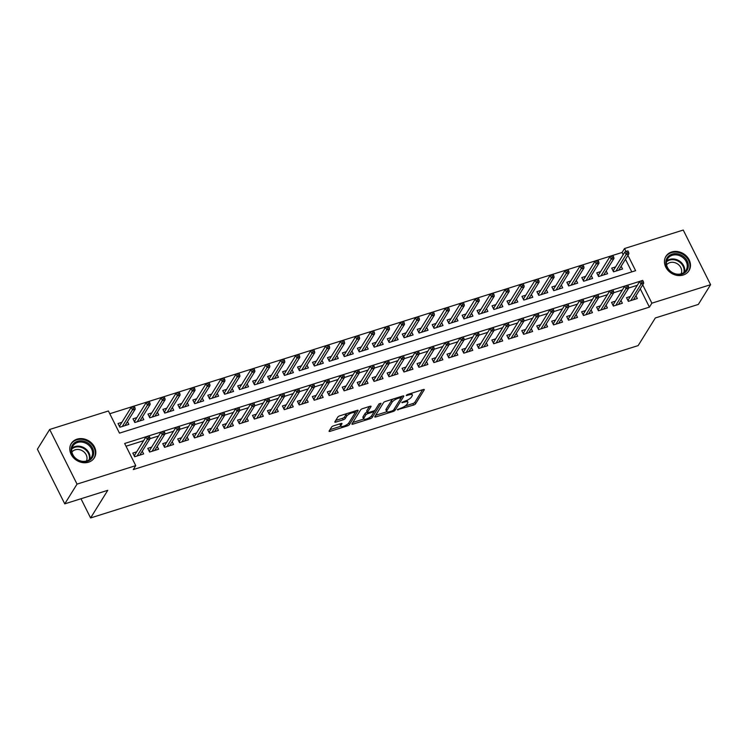 <?xml version="1.0" encoding="UTF-8"?>
<svg xmlns="http://www.w3.org/2000/svg" width="748" height="748" viewBox="0 0 748 748"><rect width="100%" height="100%" fill="white"/><g stroke="black" fill="none" stroke-linecap="round" stroke-linejoin="round"><path stroke-width="1.12" d="M397.319 409.736L413.616 405.042A1.711 0.533 153.4 0 0 415.561 403.808L424.238 389.858A1.711 0.533 153.4 0 0 424.294 389.558A1.711 0.533 153.4 0 0 423.246 389.54L407.641 394.458L406.239 395.533L408.988 394.907A5.46 1.711 153.4 0 1 412.335 394.935A5.46 1.711 153.4 0 1 412.148 395.907L411.428 397.066A5.46 1.711 153.4 0 1 405.182 401.031L401.798 402.527L404.509 402.115A5.46 1.711 153.4 0 1 407.856 402.144A5.46 1.711 153.4 0 1 407.669 403.116L406.94 404.275A5.46 1.711 153.4 0 1 400.704 408.23L397.319 409.736M77.035 439.151A13.567 11.463 -148.1 0 1 92.116 443.62A13.567 11.463 -148.1 0 1 94.323 457.832A13.567 11.463 -148.1 0 1 88.563 462.189A13.567 11.463 -148.1 0 1 73.482 457.72A13.567 11.463 -148.1 0 1 71.275 443.508A13.567 11.463 -148.1 0 1 77.035 439.151M671.704 251.973A13.567 11.463 -148.1 0 1 686.786 256.442A13.567 11.463 -148.1 0 1 688.992 270.654A13.567 11.463 -148.1 0 1 683.242 275.012A13.567 11.463 -148.1 0 1 668.151 270.542A13.567 11.463 -148.1 0 1 665.944 256.33A13.567 11.463 -148.1 0 1 671.704 251.973M333.524 425.855A1.711 0.533 153.4 0 0 331.579 427.089L329.148 431.007A1.711 0.533 153.4 0 0 329.083 431.306A1.711 0.533 153.4 0 0 330.13 431.325L347.455 425.864A1.711 0.533 153.4 0 0 349.41 424.63L358.077 410.68A1.711 0.533 153.4 0 0 358.142 410.381A1.711 0.533 153.4 0 0 357.095 410.362L339.77 415.823A1.711 0.533 153.4 0 0 337.816 417.057L334.88 421.788A1.711 0.533 153.4 0 0 334.814 422.087A1.711 0.533 153.4 0 0 335.861 422.096L343.276 419.768A1.711 0.533 153.4 0 0 345.23 418.525L346.689 416.178A4.563 1.431 153.4 0 1 350.952 413.223A4.563 1.431 153.4 0 1 354.702 412.896A4.563 1.431 153.4 0 1 354.543 413.709L348.83 422.891A4.563 1.431 153.4 0 1 344.576 425.855A4.563 1.431 153.4 0 1 340.826 426.173A4.563 1.431 153.4 0 1 340.976 425.369L341.93 423.836A1.711 0.533 153.4 0 0 341.986 423.536A1.711 0.533 153.4 0 0 340.938 423.527L333.524 425.855M623.178 254.703L622.065 252.478L624.524 248.532L683.242 230.047L710.6 284.689L698.333 304.427L655.323 317.965L638.138 345.604L90.592 517.953L107.768 490.314L64.758 503.853L77.035 484.115L49.667 429.474L108.395 410.989L119.484 433.139L635.613 270.683L627.927 255.339M710.6 284.689L651.882 303.174L642.719 284.876M147.178 436.393L124.654 443.48L135.753 465.63L133.294 469.576L649.423 307.119L651.882 303.174M135.753 465.63L77.035 484.115M374.813 416.636A1.711 0.533 153.4 0 0 374.757 416.935A1.711 0.533 153.4 0 0 375.795 416.945L393.13 411.494A1.711 0.533 153.4 0 0 395.075 410.25L403.752 396.3A1.711 0.533 153.4 0 0 403.808 396.001A1.711 0.533 153.4 0 0 402.761 395.991L385.435 401.442A1.711 0.533 153.4 0 0 383.481 402.686L374.813 416.636M370.288 418.684L352.963 424.135A1.711 0.533 153.4 0 1 351.915 424.125A1.711 0.533 153.4 0 1 351.981 423.817L360.648 409.867A1.711 0.533 153.4 0 1 362.602 408.632L370.017 406.295A1.711 0.533 153.4 0 1 371.064 406.314A1.711 0.533 153.4 0 1 370.999 406.613L367.483 412.27A1.711 0.533 153.4 0 0 367.427 412.569A1.711 0.533 153.4 0 0 368.474 412.578L373.392 411.035A1.711 0.533 153.4 0 0 375.346 409.792L379.002 403.911L381.059 403.256L372.242 417.44A1.711 0.533 153.4 0 1 370.288 418.684L369.68 417.459M121.896 422.311L118.025 423.527L119.876 427.22L128.852 424.397L127.469 421.62M136.856 417.599L132.985 418.815L134.836 422.508L143.812 419.684L142.429 416.916M151.816 412.896L147.954 414.111L149.796 417.795L158.772 414.972L157.389 412.204M166.776 408.184L162.914 409.399L164.756 413.092L173.732 410.269L172.349 407.501M181.736 403.471L177.874 404.687L179.716 408.38L188.692 405.556L187.309 402.789M196.696 398.768L192.834 399.984L194.676 403.677L203.652 400.844L202.269 398.076M211.656 394.056L207.794 395.271L209.636 398.964L218.612 396.141L217.229 393.373M226.616 389.343L222.754 390.568L224.596 394.252L233.572 391.428L232.189 388.661M241.576 384.64L237.714 385.856L239.556 389.549L248.532 386.725L247.149 383.948M256.536 379.928L252.674 381.143L254.516 384.837L263.492 382.013L262.109 379.245M271.496 375.225L267.634 376.44L269.476 380.124L278.452 377.301L277.069 374.533M286.456 370.512L282.594 371.728L284.446 375.421L293.422 372.598L292.029 369.83M301.416 365.8L297.554 367.016L299.406 370.709L308.382 367.885L306.989 365.118M316.376 361.097L312.514 362.312L314.366 366.006L323.342 363.173L321.949 360.405M331.336 356.385L327.474 357.6L329.326 361.293L338.302 358.47L336.909 355.702M346.296 351.672L342.434 352.897L344.286 356.581L353.262 353.757L351.869 350.99M361.256 346.969L357.394 348.185L359.246 351.878L368.222 349.054L366.829 346.287M376.216 342.257L372.354 343.472L374.206 347.166L383.182 344.342L381.789 341.574M391.176 337.554L387.314 338.769L389.166 342.453L398.142 339.629L396.749 336.862M406.136 332.841L402.274 334.057L404.126 337.75L413.102 334.926L411.718 332.159M421.096 328.129L417.234 329.344L419.086 333.038L428.062 330.214L426.678 327.446M436.056 323.426L432.194 324.641L434.046 328.335L443.022 325.502L441.638 322.734M451.016 318.713L447.154 319.929L449.006 323.622L457.982 320.799L456.598 318.031M465.976 314.001L462.114 315.226L463.966 318.91L472.942 316.086L471.558 313.319M480.936 309.298L477.074 310.514L478.926 314.207L487.902 311.383L486.518 308.615M495.896 304.586L492.034 305.801L493.886 309.494L502.862 306.671L501.478 303.903M510.856 299.883L506.994 301.098L508.846 304.791L517.822 301.958L516.438 299.191M525.816 295.17L521.954 296.386L523.806 300.079L532.782 297.255L531.398 294.488M540.776 290.458L536.914 291.673L538.766 295.366L547.742 292.543L546.358 289.775M555.736 285.755L551.874 286.97L553.726 290.663L562.702 287.83L561.318 285.063M570.705 281.042L566.834 282.258L568.686 285.951L577.662 283.127L576.278 280.36M585.665 276.339L581.794 277.555L583.646 281.239L592.622 278.415L591.238 275.647M600.625 271.627L596.754 272.842L598.606 276.536L607.582 273.712L606.198 270.944M630.368 296.451L626.506 297.667L628.357 301.36L637.333 298.536L635.95 295.769M615.408 301.164L611.546 302.379L613.397 306.072L622.373 303.239L620.99 300.472M600.448 305.867L596.586 307.082L598.437 310.775L607.413 307.952L606.03 305.184M585.488 310.579L581.626 311.794L583.477 315.488L592.453 312.664L591.07 309.896M570.528 315.291L566.666 316.507L568.517 320.191L577.493 317.367L576.11 314.599M555.568 319.994L551.706 321.21L553.557 324.903L562.533 322.079L561.15 319.312M540.608 324.707L536.746 325.922L538.597 329.616L547.573 326.783L546.19 324.015M525.648 329.41L521.786 330.625L523.637 334.319L532.613 331.495L531.23 328.727M510.688 334.122L506.826 335.338L508.677 339.031L517.653 336.207L516.26 333.44M495.728 338.835L491.866 340.05L493.717 343.743L502.693 340.91L501.3 338.143M480.768 343.538L476.906 344.753L478.757 348.446L487.733 345.623L486.34 342.855M465.808 348.25L461.946 349.466L463.797 353.159L472.773 350.335L471.38 347.568M450.848 352.953L446.986 354.178L448.837 357.862L457.813 355.038L456.42 352.271M435.888 357.666L432.026 358.881L433.877 362.574L442.853 359.751L441.46 356.983M420.928 362.378L417.066 363.593L418.917 367.287L427.893 364.454L426.5 361.686M405.968 367.081L402.106 368.296L403.957 371.99L412.933 369.166L411.54 366.398M391.008 371.793L387.146 373.009L388.988 376.702L397.964 373.878L396.58 371.111M376.048 376.506L372.186 377.721L374.028 381.405L383.004 378.582L381.62 375.814M361.088 381.209L357.226 382.424L359.068 386.118L368.044 383.294L366.66 380.526M346.128 385.921L342.266 387.137L344.108 390.83L353.084 388.006L351.7 385.239M331.168 390.624L327.306 391.849L329.148 395.533L338.124 392.709L336.74 389.942M316.208 395.337L312.346 396.552L314.188 400.245L323.164 397.422L321.78 394.654M301.248 400.049L297.386 401.265L299.228 404.958L308.204 402.125L306.82 399.357M286.288 404.752L282.426 405.968L284.268 409.661L293.244 406.837L291.86 404.07M271.328 409.465L267.466 410.68L269.308 414.373L278.284 411.55L276.9 408.782M256.368 414.177L252.497 415.392L254.348 419.076L263.324 416.253L261.94 413.485M241.408 418.88L237.537 420.096L239.388 423.789L248.364 420.965L246.98 418.197M226.448 423.592L222.577 424.808L224.428 428.501L233.404 425.677L232.02 422.901M211.488 428.295L207.617 429.52L209.468 433.204L218.444 430.381L217.06 427.613M196.518 433.008L192.657 434.223L194.508 437.917L203.484 435.093L202.1 432.325M181.558 437.72L177.697 438.936L179.548 442.629L188.524 439.796L187.14 437.028M166.598 442.423L162.737 443.639L164.588 447.332L173.564 444.508L172.18 441.741M151.638 447.136L147.777 448.351L149.628 452.044L158.604 449.221L157.22 446.453M649.423 307.119L640.26 288.822M637.305 285.297L628.741 287.989L618.512 304.455M622.345 290L613.781 292.702L603.552 309.167M607.385 294.712L598.821 297.405L588.592 313.88M592.425 299.424L583.861 302.117M577.465 304.127L568.901 306.83L558.672 323.295M562.505 308.84L553.941 311.533L543.712 328.007M547.545 313.543L538.981 316.245L528.752 332.71M532.585 318.255L524.011 320.948M517.625 322.968L509.051 325.661L498.832 342.126M502.665 327.671L494.091 330.373L483.872 346.838M487.705 332.383L479.131 335.076M472.745 337.086L464.171 339.788L453.943 356.254M457.785 341.799L449.211 344.501L438.983 360.966M442.825 346.511L434.251 349.204L424.023 365.669M427.865 351.214L419.291 353.916M412.905 355.926L404.331 358.619L394.103 375.094M397.945 360.639L389.371 363.332L379.143 379.797M382.985 365.342L374.411 368.044L364.183 384.509M368.025 370.054L359.451 372.747M353.065 374.757L344.491 377.459L334.263 393.925M338.105 379.47L329.531 382.172L319.303 398.637M323.145 384.182L314.571 386.875M308.185 388.885L299.611 391.587L289.382 408.053M293.225 393.598L284.651 396.29L274.423 412.765M278.265 398.31L269.691 401.003L259.463 417.468M263.296 403.013L254.731 405.715M248.336 407.725L239.771 410.418L229.543 426.893M233.376 412.429L224.811 415.131L214.583 431.596M218.416 417.141L209.851 419.843L199.623 436.308M203.456 421.853L194.891 424.546L184.663 441.011M188.496 426.556L179.931 429.259L169.703 445.724M173.536 431.269L164.971 433.962L154.743 450.436M158.576 435.981L150.011 438.674M143.616 440.684L126.029 446.219M136.678 451.848L132.817 453.064L134.668 456.748L143.644 453.924L142.26 451.156M622.065 252.478L109.76 413.738M631.789 271.889L625.478 259.285M615.585 266.914L611.714 268.13L613.566 271.823L622.542 269L621.158 266.232M80.98 498.748L90.592 517.953M64.758 503.853L37.4 449.211L49.667 429.474M626.001 251.496L624.524 248.532M640.784 281.033L627.759 285.128M625.908 285.708L612.799 289.831M610.948 290.411L596.324 294.983L597.063 296.46L598.559 295.993L597.82 294.516M595.988 295.123L582.879 299.247M581.028 299.836L567.919 303.959M566.068 304.539L552.959 308.672M551.108 309.251L536.484 313.823L537.223 315.301L538.719 314.824L537.98 313.347M536.148 313.954L523.039 318.087M521.188 318.667L508.079 322.79M506.228 323.379L491.604 327.951L492.343 329.429L493.839 328.952L493.1 327.474M491.268 328.082L476.644 332.654L477.383 334.132L478.879 333.664L478.14 332.187M476.308 332.795L463.199 336.918M461.348 337.507L448.239 341.63M446.388 342.21L431.764 346.782L432.503 348.259L433.999 347.792L433.26 346.315M431.428 346.922L418.31 351.046M416.468 351.625L403.35 355.758M401.508 356.338L386.884 360.91L387.623 362.387L389.119 361.92L388.38 360.442M386.548 361.05L371.924 365.622L372.663 367.09L374.159 366.623L373.42 365.146M371.588 365.753L358.47 369.886M356.628 370.466L343.51 374.589M341.668 375.178L327.044 379.741L327.783 381.218L329.279 380.751L328.54 379.273M326.708 379.881L312.084 384.453L312.823 385.931L314.319 385.463L313.58 383.986M311.738 384.594L298.63 388.717M296.778 389.297L283.67 393.429M281.818 394.009L267.204 398.581L267.943 400.058L269.439 399.591L268.7 398.114M266.858 398.721L253.75 402.845M251.898 403.424L238.79 407.557M236.938 408.137L222.324 412.709L223.063 414.186L224.559 413.709L223.82 412.232M221.978 412.849L207.364 417.412L208.103 418.889L209.599 418.422L208.86 416.945M207.018 417.552L193.91 421.685M192.058 422.265L178.95 426.388M177.098 426.968L163.99 431.1M162.138 431.68L149.03 435.804M407.856 402.144L407.118 400.666A5.46 1.711 153.4 0 0 406.828 400.395M412.335 394.935L411.596 393.457A5.46 1.711 153.4 0 0 411.428 393.261M405.173 405.986L412.868 403.565A1.711 0.533 153.4 0 0 414.822 402.331L422.657 389.727M401.19 397.749L402.172 396.178M375.655 415.28L386.875 411.746M392.186 410.914L393.551 410.054L401.162 397.805L398.347 398.254A5.46 1.711 153.4 0 0 392.102 402.218L386.903 410.587A5.46 1.711 153.4 0 0 386.716 411.55A5.46 1.711 153.4 0 0 390.054 411.587L392.186 410.914M393.13 399.021A5.46 1.711 153.4 0 0 391.363 400.741L392.102 402.218M386.716 411.55L385.977 410.072A5.46 1.711 153.4 0 1 386.164 409.109L391.363 400.741M363.734 419.03L352.822 422.47M369.428 406.482L366.744 410.792A1.711 0.533 153.4 0 0 366.688 411.091L367.427 412.569M375.3 409.857L373.738 412.372M371.625 415.776L372.242 417.44M363.837 418.141A4.563 1.431 153.4 0 0 363.678 418.945A4.563 1.431 153.4 0 0 367.436 418.628A4.563 1.431 153.4 0 0 371.691 415.664L373.701 412.429A1.711 0.533 153.4 0 0 373.766 412.129A1.711 0.533 153.4 0 0 372.719 412.12L367.801 413.663A1.711 0.533 153.4 0 0 365.847 414.906L363.837 418.141L363.098 416.664A4.563 1.431 153.4 0 0 362.939 417.468L363.678 418.945M363.098 416.664L365.108 413.429A1.711 0.533 153.4 0 1 367.062 412.195L367.212 412.139M370.999 416.468A1.711 0.533 153.4 0 0 371.504 415.963M340.826 426.173L340.078 424.696A4.563 1.431 153.4 0 1 340.237 423.892L340.349 423.705M354.702 412.896L353.963 411.428A4.563 1.431 153.4 0 0 353.926 411.363M347.109 413.504A4.563 1.431 153.4 0 0 345.95 414.701L346.689 416.178M335.712 420.432L342.537 418.291A1.711 0.533 153.4 0 0 344.491 417.047L345.95 414.701M348.259 423.583A1.711 0.533 153.4 0 0 348.671 423.153L348.764 422.994M354.599 413.607L356.506 410.549M329.98 429.661L340.854 426.238M612.846 270.383L613.566 270.15M628.657 252.328L627.918 250.851L626.422 251.328L627.161 252.805L628.657 252.328L628.909 253.759L626.216 254.61L624.889 251.945L613.276 270.617L613.837 271.739M627.161 252.805L615.987 271.066M628.909 253.759L618.68 270.215M624.889 251.945L626.422 251.328M628.357 299.686L627.637 299.92M641.952 282.333L643.448 281.865L642.7 280.388L641.204 280.855L641.952 282.333L641.008 284.137L643.701 283.296L633.472 299.752M630.779 300.593L641.008 284.137L639.68 281.482L628.068 300.154L628.629 301.276M641.204 280.855L639.68 281.482M643.701 283.296L643.448 281.865M672.087 254.161A11.744 9.92 -148.1 0 1 687.178 260.949A11.744 9.92 -148.1 0 1 682.073 274.095A11.744 9.92 -148.1 0 1 666.982 267.307A11.744 9.92 -148.1 0 1 672.087 254.161M681.456 273.749A10.874 9.191 31.9 0 0 686.066 270.262A10.874 9.191 31.9 0 0 684.298 258.873A10.874 9.191 31.9 0 0 672.209 255.292A10.874 9.191 31.9 0 0 667.599 258.78A10.874 9.191 31.9 0 0 669.366 270.168A10.874 9.191 31.9 0 0 681.456 273.749M666.58 264.857A8.565 7.237 -148.1 0 1 669.843 262.642A8.565 7.237 -148.1 0 1 679.1 265.194A8.565 7.237 -148.1 0 1 681.063 273.861M688.104 271.87A13.483 11.398 31.9 0 0 688.525 271.244A13.483 11.398 31.9 0 0 686.337 257.116A13.483 11.398 31.9 0 0 671.349 252.684A13.483 11.398 31.9 0 0 665.626 257.003A13.483 11.398 31.9 0 0 665.253 257.667M88.657 443.564A11.744 9.92 -148.1 0 1 91.78 458.346A11.744 9.92 -148.1 0 1 76.156 459.038A11.744 9.92 -148.1 0 1 73.033 444.256A11.744 9.92 -148.1 0 1 88.657 443.564M76.371 458.861A10.874 9.191 31.9 0 0 91.396 457.439A10.874 9.191 31.9 0 0 87.946 444.536A10.874 9.191 31.9 0 0 72.93 445.958A10.874 9.191 31.9 0 0 76.371 458.861M71.911 452.035A8.565 7.237 -148.1 0 1 83.365 451.446A8.565 7.237 -148.1 0 1 86.394 461.039M93.435 459.048A13.483 11.398 31.9 0 0 93.855 458.421A13.483 11.398 31.9 0 0 89.582 442.423A13.483 11.398 31.9 0 0 70.957 444.181A13.483 11.398 31.9 0 0 70.583 444.845M597.886 275.086L598.606 274.862M613.697 257.041L612.958 255.564L611.462 256.031L612.201 257.508L613.697 257.041L613.949 258.471L611.256 259.313L609.929 256.658L598.316 275.329L598.877 276.451M612.201 257.508L601.027 275.769M613.949 258.471L603.72 274.927M609.929 256.658L611.462 256.031M582.926 279.799L583.646 279.574M598.737 261.744L597.998 260.267L596.502 260.743L597.241 262.221L598.737 261.744L598.989 263.174L596.296 264.025L594.969 261.37L583.356 280.042L583.917 281.154M597.241 262.221L586.067 280.481M598.989 263.174L588.76 279.63M594.969 261.37L596.502 260.743M567.966 284.511L568.686 284.277M583.777 266.456L583.038 264.979L581.542 265.447L582.281 266.924L583.777 266.456L584.029 267.887L581.336 268.728L580.009 266.073L568.396 284.745L568.957 285.867M582.281 266.924L571.107 285.194M584.029 267.887L573.8 284.343M580.009 266.073L581.542 265.447M553.006 289.214L553.726 288.99M568.817 271.169L568.078 269.691L566.582 270.159L567.321 271.636L568.817 271.169L569.069 272.59L566.376 273.441L565.049 270.785L553.436 289.457L553.997 290.579M567.321 271.636L556.147 289.897M569.069 272.59L558.84 289.055M565.049 270.785L566.582 270.159M613.397 304.399L612.677 304.623M628.488 286.578L627.74 285.1L626.244 285.568L626.992 287.045L628.488 286.578L628.741 287.999L626.048 288.85L624.72 286.194L613.108 304.866L613.669 305.979M626.992 287.045L615.819 305.306M626.244 285.568L624.72 286.194M598.437 309.102L597.717 309.335M613.528 291.281L612.78 289.803L611.284 290.28L612.032 291.757L613.528 291.281L613.781 292.711L611.088 293.562L609.76 290.897L598.148 309.569L598.709 310.691M612.032 291.757L600.859 310.018M611.284 290.28L609.76 290.897M583.477 313.814L582.757 314.038M598.559 295.993L598.821 297.424L596.128 298.265L594.8 295.61L583.188 314.282L583.749 315.404M597.063 296.46L585.899 314.721M596.324 294.983L594.8 295.61M568.517 318.526L567.797 318.751M582.103 301.173L583.599 300.696L582.86 299.219L581.364 299.696L582.103 301.173L581.168 302.977L583.861 302.127L573.632 318.583M570.939 319.433L581.168 302.977L579.831 300.322L568.228 318.994L568.789 320.107M581.364 299.696L579.831 300.322M583.861 302.127L583.599 300.696M538.046 293.927L538.766 293.702M553.857 275.872L553.118 274.394L551.622 274.871L552.361 276.349L553.857 275.872L554.109 277.302L551.416 278.153L550.089 275.488L538.476 294.17L539.037 295.282M552.361 276.349L541.187 294.609M554.109 277.302L543.88 293.758M550.089 275.488L551.622 274.871M553.557 323.23L552.837 323.463M568.639 305.408L567.9 303.931L566.404 304.399L567.143 305.876L568.639 305.408L568.901 306.839L566.208 307.68L564.871 305.025L553.268 323.697L553.829 324.819M567.143 305.876L555.979 324.146M566.404 304.399L564.871 305.025M523.086 298.639L523.806 298.405M538.897 280.584L538.158 279.107L536.662 279.574L537.401 281.052L538.897 280.584L539.149 282.015L536.456 282.856L535.129 280.201L523.516 298.873L524.077 299.995M537.401 281.052L526.227 299.312M539.149 282.015L528.92 298.471M535.129 280.201L536.662 279.574M538.597 327.942L537.877 328.166M553.679 310.121L552.94 308.644L551.444 309.111L552.183 310.588L553.679 310.121L553.941 311.542L551.248 312.393L549.911 309.737L538.308 328.409L538.869 329.531M552.183 310.588L541.019 328.849M551.444 309.111L549.911 309.737M508.126 303.342L508.846 303.118M523.937 285.297L523.189 283.819L521.693 284.287L522.441 285.764L523.937 285.297L524.189 286.718L521.496 287.569L520.169 284.913L508.556 303.585L509.117 304.698M522.441 285.764L511.267 304.025M524.189 286.718L513.96 303.174M520.169 284.913L521.693 284.287M523.637 332.654L522.908 332.879M538.719 314.824L538.981 316.254L536.288 317.105L534.951 314.441L523.348 333.122L523.909 334.234M537.223 315.301L526.059 333.561M536.484 313.823L534.951 314.441M493.166 308.054L493.886 307.821M508.977 290L508.229 288.522L506.733 288.999L507.481 290.476L508.977 290L509.229 291.43L506.536 292.281L505.209 289.616L493.596 308.288L494.157 309.41M507.481 290.476L496.307 308.737M509.229 291.43L499 307.886M505.209 289.616L506.733 288.999M508.677 337.357L507.948 337.591M522.263 320.004L523.759 319.536L523.02 318.059L521.524 318.526L522.263 320.004L521.328 321.808L524.021 320.967L513.792 337.423M511.099 338.264L521.328 321.808L519.991 319.153L508.388 337.825L508.949 338.947M521.524 318.526L519.991 319.153M524.021 320.967L523.759 319.536M478.206 312.757L478.926 312.533M494.017 294.712L493.269 293.235L491.773 293.702L492.521 295.18L494.017 294.712L494.269 296.143L491.576 296.984L490.249 294.329L478.636 313.001L479.197 314.123M492.521 295.18L481.347 313.44M494.269 296.143L484.04 312.599M490.249 294.329L491.773 293.702M493.717 342.07L492.988 342.294M508.799 324.249L508.06 322.771L506.564 323.239L507.303 324.716L508.799 324.249L509.061 325.67L506.368 326.521L505.031 323.865L493.428 342.537L493.989 343.65M507.303 324.716L496.139 342.977M506.564 323.239L505.031 323.865M463.246 317.47L463.966 317.246M479.047 299.415L478.309 297.938L476.813 298.415L477.551 299.892L479.047 299.415L479.309 300.846L476.616 301.696L475.289 299.041L463.676 317.713L464.237 318.826M477.551 299.892L466.387 318.152M479.309 300.846L469.08 317.302M475.289 299.041L476.813 298.415M478.757 346.773L478.028 347.007M493.839 328.952L494.101 330.382L491.408 331.233L490.071 328.568L478.468 347.24L479.029 348.362M492.343 329.429L481.179 347.689M491.604 327.951L490.071 328.568M448.286 322.182L449.006 321.949M464.087 304.127L463.349 302.65L461.853 303.118L462.591 304.595L464.087 304.127L464.349 305.558L461.656 306.399L460.319 303.744L448.716 322.416L449.277 323.538M462.591 304.595L451.427 322.865M464.349 305.558L454.12 322.014M460.319 303.744L461.853 303.118M463.797 351.485L463.068 351.71M477.383 334.132L476.448 335.936L479.141 335.095L468.912 351.551M466.219 352.392L476.448 335.936L475.111 333.281L463.508 351.953L464.069 353.075M476.644 332.654L475.111 333.281M479.141 335.095L478.879 333.664M433.326 326.885L434.046 326.661M449.127 308.84L448.389 307.363L446.893 307.83L447.631 309.307L449.127 308.84L449.389 310.261L446.696 311.112L445.359 308.457L433.756 327.128L434.317 328.25M447.631 309.307L436.467 327.568M449.389 310.261L439.16 326.717M445.359 308.457L446.893 307.83M448.837 356.198L448.108 356.422M463.919 338.367L463.18 336.89L461.684 337.367L462.423 338.844L463.919 338.367L464.181 339.798L461.488 340.649L460.151 337.993L448.548 356.665L449.109 357.778M462.423 338.844L451.25 357.105M461.684 337.367L460.151 337.993M433.877 360.901L433.148 361.134M448.959 343.08L448.22 341.602L446.724 342.07L447.463 343.547L448.959 343.08L449.221 344.51L446.528 345.352L445.191 342.696L433.588 361.368L434.149 362.49M447.463 343.547L436.29 361.817M446.724 342.07L445.191 342.696M418.917 365.613L418.188 365.837M433.999 347.792L434.261 349.213L431.568 350.064L430.231 347.409L418.628 366.081L419.189 367.203M432.503 348.259L421.33 366.52M431.764 346.782L430.231 347.409M418.366 331.598L419.086 331.373M434.167 313.543L433.429 312.066L431.933 312.542L432.671 314.02L434.167 313.543L434.429 314.973L431.736 315.824L430.399 313.16L418.796 331.841L419.357 332.954M432.671 314.02L421.507 332.28M434.429 314.973L424.2 331.429M430.399 313.16L431.933 312.542M403.396 336.31L404.126 336.076M419.207 318.255L418.469 316.778L416.973 317.246L417.711 318.723L419.207 318.255L419.469 319.686L416.776 320.527L415.439 317.872L403.836 336.544L404.397 337.666M417.711 318.723L406.547 336.983M419.469 319.686L409.24 336.142M415.439 317.872L416.973 317.246M388.436 341.013L389.166 340.789M404.247 322.968L403.509 321.49L402.013 321.958L402.751 323.435L404.247 322.968L404.509 324.389L401.816 325.24L400.479 322.584L388.876 341.256L389.437 342.369M402.751 323.435L391.587 341.696M404.509 324.389L394.28 340.845M400.479 322.584L402.013 321.958M403.957 370.325L403.228 370.55M417.543 352.972L419.039 352.495L418.3 351.018L416.804 351.495L417.543 352.972L416.599 354.776L419.301 353.926L409.062 370.382M406.37 371.232L416.599 354.776L415.271 352.112L403.668 370.793L404.219 371.906M416.804 351.495L415.271 352.112M419.301 353.926L419.039 352.495M373.476 345.726L374.206 345.492M389.287 327.671L388.549 326.193L387.053 326.67L387.791 328.138L389.287 327.671L389.549 329.101L386.856 329.952L385.519 327.287L373.916 345.959L374.477 347.081M387.791 328.138L376.627 346.408M389.549 329.101L379.32 345.557M385.519 327.287L387.053 326.67M388.997 375.029L388.268 375.262M404.079 357.207L403.34 355.73L401.844 356.198L402.583 357.675L404.079 357.207L404.331 358.638L401.639 359.479L400.311 356.824L388.708 375.496L389.259 376.618M402.583 357.675L391.41 375.935M401.844 356.198L400.311 356.824M358.516 350.429L359.246 350.204M374.327 332.383L373.589 330.906L372.093 331.373L372.831 332.851L374.327 332.383L374.589 333.814L371.896 334.655L370.559 332L358.956 350.672L359.517 351.794M372.831 332.851L361.667 351.111M374.589 333.814L364.36 350.27M370.559 332L372.093 331.373M374.037 379.741L373.308 379.965M389.119 361.92L389.371 363.341L386.679 364.192L385.351 361.536L373.748 380.208L374.299 381.321M387.623 362.387L376.45 380.648M386.884 360.91L385.351 361.536M343.556 355.141L344.286 354.917M359.367 337.086L358.629 335.609L357.133 336.086L357.871 337.563L359.367 337.086L359.629 338.517L356.936 339.368L355.599 336.712L343.996 355.384L344.557 356.497M357.871 337.563L346.698 355.824M359.629 338.517L349.4 354.973M355.599 336.712L357.133 336.086M359.077 384.444L358.348 384.678M374.159 366.623L374.411 368.053L371.719 368.904L370.391 366.24L358.788 384.911L359.339 386.033M372.663 367.09L361.49 385.36M371.924 365.622L370.391 366.24M328.596 359.853L329.326 359.62M344.407 341.799L343.669 340.321L342.173 340.789L342.911 342.266L344.407 341.799L344.669 343.229L341.976 344.071L340.639 341.415L329.036 360.087L329.597 361.209M342.911 342.266L331.738 360.536M344.669 343.229L334.431 359.685M340.639 341.415L342.173 340.789M344.117 389.156L343.388 389.381M357.703 371.803L359.199 371.335L358.46 369.858L356.964 370.325L357.703 371.803L356.759 373.607L359.451 372.766L349.223 389.222M346.53 390.063L356.759 373.607L355.431 370.952L343.818 389.624L344.379 390.746M356.964 370.325L355.431 370.952M359.451 372.766L359.199 371.335M313.636 364.556L314.366 364.332M329.447 346.511L328.709 345.034L327.213 345.501L327.951 346.979L329.447 346.511L329.709 347.932L327.016 348.783L325.679 346.128L314.076 364.8L314.637 365.912M327.951 346.979L316.778 365.239M329.709 347.932L319.471 364.388M325.679 346.128L327.213 345.501M329.157 393.869L328.428 394.093M344.239 376.038L343.5 374.561L342.004 375.038L342.743 376.515L344.239 376.038L344.491 377.469L341.799 378.32L340.471 375.664L328.858 394.336L329.419 395.449M342.743 376.515L331.57 394.776M342.004 375.038L340.471 375.664M298.676 369.269L299.406 369.045M314.487 351.214L313.749 349.737L312.253 350.214L312.991 351.691L314.487 351.214L314.749 352.645L312.056 353.495L310.719 350.831L299.116 369.512L299.677 370.625M312.991 351.691L301.818 369.951M314.749 352.645L304.511 369.101M310.719 350.831L312.253 350.214M314.197 398.572L313.468 398.806M329.279 380.751L329.531 382.181L326.839 383.023L325.511 380.367L313.898 399.039L314.459 400.161M327.783 381.218L316.61 399.488M327.044 379.741L325.511 380.367M283.716 373.981L284.446 373.748M299.527 355.926L298.789 354.449L297.293 354.917L298.031 356.394L299.527 355.926L299.789 357.357L297.087 358.199L295.759 355.543L284.156 374.215L284.708 375.337M298.031 356.394L286.858 374.654M299.789 357.357L289.551 373.813M295.759 355.543L297.293 354.917M299.228 403.284L298.508 403.509M312.823 385.931L311.879 387.735L314.571 386.884L304.343 403.34M301.65 404.191L311.879 387.735L310.551 385.08L298.938 403.752L299.499 404.864M312.084 384.453L310.551 385.08M314.571 386.884L314.319 385.463M268.756 378.684L269.486 378.46M284.567 360.63L283.829 359.162L282.333 359.629L283.071 361.106L284.567 360.63L284.82 362.06L282.127 362.911L280.799 360.256L269.196 378.927L269.748 380.04M283.071 361.106L271.898 379.367M284.82 362.06L274.591 378.516M280.799 360.256L282.333 359.629M253.796 383.397L254.526 383.163M269.607 365.342L268.869 363.865L267.373 364.341L268.111 365.809L269.607 365.342L269.86 366.772L267.167 367.623L265.839 364.959L254.236 383.631L254.788 384.752M268.111 365.809L256.938 384.079M269.86 366.772L259.631 383.228M265.839 364.959L267.373 364.341M238.836 388.1L239.566 387.875M254.647 370.054L253.909 368.577L252.413 369.045L253.151 370.522L254.647 370.054L254.9 371.485L252.207 372.326L250.879 369.671L239.276 388.343L239.828 389.465M253.151 370.522L241.978 388.782M254.9 371.485L244.671 387.941M250.879 369.671L252.413 369.045M284.268 407.997L283.548 408.221M299.359 390.166L298.62 388.689L297.124 389.166L297.863 390.643L299.359 390.166L299.611 391.597L296.919 392.448L295.591 389.783L283.978 408.464L284.539 409.577M297.863 390.643L286.69 408.904M297.124 389.166L295.591 389.783M269.308 412.7L268.588 412.933M284.399 394.879L283.66 393.401L282.164 393.869L282.903 395.346L284.399 394.879L284.651 396.309L281.959 397.151L280.631 394.495L269.018 413.167L269.579 414.289M282.903 395.346L271.73 413.607M282.164 393.869L280.631 394.495M254.348 417.412L253.628 417.636M269.439 399.591L269.691 401.012L266.999 401.863L265.671 399.208L254.058 417.88L254.619 418.992M267.943 400.058L256.77 418.319M267.204 398.581L265.671 399.208M223.876 392.812L224.606 392.588M239.687 374.757L238.949 373.28L237.453 373.757L238.191 375.234L239.687 374.757L239.94 376.188L237.247 377.039L235.919 374.383L224.307 393.055L224.868 394.168M238.191 375.234L227.018 393.495M239.94 376.188L229.711 392.644M235.919 374.383L237.453 373.757M239.388 422.115L238.668 422.349M252.983 404.762L254.479 404.294L253.74 402.817L252.244 403.294L252.983 404.762L252.039 406.575L254.731 405.725L244.503 422.181M241.81 423.031L252.039 406.575L250.711 403.911L239.098 422.583L239.659 423.705M252.244 403.294L250.711 403.911M254.731 405.725L254.479 404.294M208.916 397.525L209.646 397.291M224.727 379.47L223.989 377.992L222.493 378.46L223.231 379.937L224.727 379.47L224.98 380.9L222.287 381.742L220.959 379.086L209.347 397.758L209.907 398.88M223.231 379.937L212.058 398.198M224.98 380.9L214.751 397.356M220.959 379.086L222.493 378.46M224.428 426.828L223.708 427.052M239.519 409.006L238.78 407.529L237.284 407.997L238.023 409.474L239.519 409.006L239.771 410.437L237.079 411.278L235.751 408.623L224.138 427.295L224.699 428.417M238.023 409.474L226.85 427.734M237.284 407.997L235.751 408.623M193.956 402.228L194.686 402.003M209.767 384.182L209.029 382.705L207.533 383.172L208.271 384.65L209.767 384.182L210.02 385.603L207.327 386.454L205.999 383.799L194.387 402.471L194.948 403.583M208.271 384.65L197.098 402.91M210.02 385.603L199.791 402.059M205.999 383.799L207.533 383.172M209.468 431.54L208.748 431.764M224.559 413.709L224.811 415.14L222.119 415.991L220.791 413.335L209.178 432.007L209.739 433.12M223.063 414.186L211.89 432.447M222.324 412.709L220.791 413.335M178.996 406.94L179.716 406.716M194.807 388.885L194.069 387.408L192.573 387.885L193.311 389.362L194.807 388.885L195.06 390.316L192.367 391.167L191.039 388.502L179.427 407.183L179.988 408.296M193.311 389.362L182.138 407.623M195.06 390.316L184.831 406.772M191.039 388.502L192.573 387.885M194.508 436.243L193.788 436.477M209.599 418.422L209.851 419.852L207.159 420.694L205.831 418.039L194.218 436.71L194.779 437.832M208.103 418.889L196.93 437.15M207.364 417.412L205.831 418.039M164.036 411.652L164.756 411.419M179.847 393.598L179.109 392.12L177.613 392.588L178.351 394.065L179.847 393.598L180.1 395.028L177.407 395.87L176.079 393.214L164.467 411.886L165.028 413.008M178.351 394.065L167.178 412.326M180.1 395.028L169.871 411.484M176.079 393.214L177.613 392.588M149.076 416.356L149.796 416.131M164.887 398.301L164.149 396.833L162.653 397.3L163.391 398.778L164.887 398.301L165.14 399.731L162.447 400.582L161.119 397.927L149.507 416.599L150.067 417.711M163.391 398.778L152.218 417.038M165.14 399.731L154.911 416.187M161.119 397.927L162.653 397.3M134.116 421.068L134.836 420.834M149.927 403.013L149.189 401.536L147.693 402.013L148.431 403.481L149.927 403.013L150.18 404.444L147.487 405.294L146.159 402.63L134.547 421.302L135.108 422.424M148.431 403.481L137.258 421.75M150.18 404.444L139.951 420.9M146.159 402.63L147.693 402.013M179.548 440.955L178.828 441.18M194.639 423.134L193.9 421.657L192.404 422.124L193.143 423.602L194.639 423.134L194.891 424.555L192.199 425.406L190.871 422.751L179.258 441.423L179.819 442.536M193.143 423.602L181.97 441.862M192.404 422.124L190.871 422.751M164.588 445.668L163.868 445.892M179.679 427.837L178.94 426.36L177.444 426.837L178.183 428.314L179.679 427.837L179.931 429.268L177.239 430.119L175.911 427.454L164.298 446.135L164.859 447.248M178.183 428.314L167.01 446.575M177.444 426.837L175.911 427.454M149.628 450.371L148.908 450.605M164.719 432.55L163.971 431.072L162.475 431.54L163.223 433.017L164.719 432.55L164.971 433.98L162.279 434.822L160.951 432.166L149.338 450.838L149.899 451.96M163.223 433.017L152.05 451.278M162.475 431.54L160.951 432.166M119.156 425.771L119.876 425.547M134.967 407.725L134.229 406.248L132.733 406.716L133.471 408.193L134.967 407.725L135.22 409.156L132.527 409.998L131.199 407.342L119.587 426.014L120.148 427.136M133.471 408.193L122.298 426.454M135.22 409.156L124.991 425.612M131.199 407.342L132.733 406.716M134.668 455.083L133.948 455.308M148.263 437.73L149.759 437.253L149.011 435.785L147.515 436.252L148.263 437.73L147.319 439.534L150.011 438.683L139.782 455.139M137.09 455.99L147.319 439.534L145.991 436.879L134.378 455.551L134.939 456.663M147.515 436.252L145.991 436.879M150.011 438.683L149.759 437.253M397.712 409.362L398.011 409.951M406.669 394.944L406.968 395.542M402.19 402.153L402.489 402.751M404.135 401.358L404.509 402.115M408.614 394.149L408.988 394.907M414.822 402.331L415.561 403.808M412.868 403.565L413.616 405.042M394.336 408.782L395.075 410.25M392.728 410.689L393.13 411.494M375.272 415.897L375.795 416.945M400.096 396.833L400.47 397.581M397.964 397.497L398.347 398.254M386.164 409.109L386.903 410.587M352.439 423.078L352.963 424.135M366.744 410.792L367.483 412.27M372.336 411.363L372.719 412.12M367.062 412.195L367.801 413.663M365.108 413.429L365.847 414.906M340.237 423.892L340.976 425.369M344.491 417.047L345.23 418.525M342.537 418.291L343.276 419.768M335.338 421.049L335.861 422.096M348.671 423.153L349.41 424.63M346.857 424.668L347.455 425.864M329.606 430.268L330.13 431.325M666.646 261.043A10.874 9.191 -148.1 0 1 669.656 259.406A10.874 9.191 -148.1 0 1 680.708 261.987A10.874 9.191 -148.1 0 1 684.457 272.113M683.831 272.599A10.519 8.892 31.9 0 0 680.343 262.679A10.519 8.892 31.9 0 0 669.563 260.098A10.519 8.892 31.9 0 0 666.496 261.819M71.976 448.22A10.874 9.191 -148.1 0 1 85.394 448.65A10.874 9.191 -148.1 0 1 89.788 459.291M89.162 459.777A10.519 8.892 31.9 0 0 84.954 449.277A10.519 8.892 31.9 0 0 71.827 448.996M400.722 396.636L401.209 397.59M373.233 411.082L373.766 412.129M665.626 257.003L665.337 257.48M688.525 271.244L688.235 271.711M70.957 444.181L70.667 444.658M93.855 458.421L93.565 458.889"/></g></svg>
